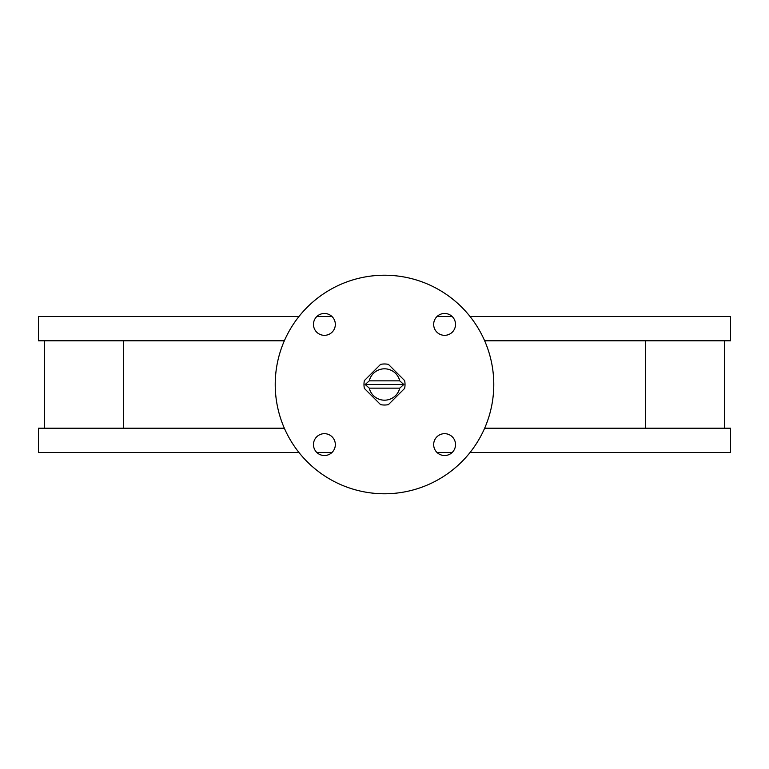 <?xml version="1.0" encoding="UTF-8"?>
<svg xmlns="http://www.w3.org/2000/svg" width="769" height="769" viewBox="0 0 769 769"><rect width="100%" height="100%" fill="white"/><g stroke="black" fill="none" stroke-linecap="round" stroke-linejoin="round"><path stroke-width="1.15" d="M444.597 433.668A10.929 10.929 0 0 0 433.668 444.597A10.929 10.929 0 0 0 444.597 455.527A10.929 10.929 0 0 0 455.527 444.597A10.929 10.929 0 0 0 444.597 433.668M444.597 313.473A10.929 10.929 0 0 0 433.668 324.403A10.929 10.929 0 0 0 444.597 335.332A10.929 10.929 0 0 0 455.527 324.403A10.929 10.929 0 0 0 444.597 313.473M324.403 313.473A10.929 10.929 0 0 0 313.473 324.403A10.929 10.929 0 0 0 324.403 335.332A10.929 10.929 0 0 0 335.332 324.403A10.929 10.929 0 0 0 324.403 313.473M324.403 433.668A10.929 10.929 0 0 0 313.473 444.597A10.929 10.929 0 0 0 324.403 455.527A10.929 10.929 0 0 0 335.332 444.597A10.929 10.929 0 0 0 324.403 433.668M384.5 493.775A109.275 109.275 0 0 0 493.775 384.5A109.275 109.275 0 0 0 384.5 275.225A109.275 109.275 0 0 0 275.225 384.5A109.275 109.275 0 0 0 384.5 493.775M484.653 428.208L730.55 428.208L730.55 452.499L470.051 452.499M452.153 452.499L437.042 452.499M331.958 452.499L316.847 452.499M298.949 452.499L38.45 452.499L38.45 428.208L284.347 428.208M470.051 316.501L730.55 316.501L730.55 340.792L484.653 340.792M452.153 316.501L437.042 316.501M331.958 316.501L316.847 316.501M298.949 316.501L38.45 316.501L38.45 340.792L284.347 340.792M724.475 428.208L724.475 340.792M645.643 428.208L645.643 340.792M123.357 428.208L123.357 340.792M44.525 428.208L44.525 340.792M364.352 380.607A20.523 20.523 0 0 0 364.352 388.393L380.607 404.648A20.523 20.523 0 0 0 388.393 404.648L404.648 388.393A20.523 20.523 0 0 0 404.648 380.607L388.393 364.352A20.523 20.523 0 0 0 380.607 364.352L364.352 380.607M365.198 384.5L369.264 388.143A15.659 15.659 0 0 0 399.736 388.143L403.802 384.5L399.736 380.857A15.659 15.659 0 0 0 369.264 380.857L365.198 384.5L403.802 384.5M369.264 388.143L399.736 388.143M399.736 380.857L369.264 380.857"/></g></svg>
